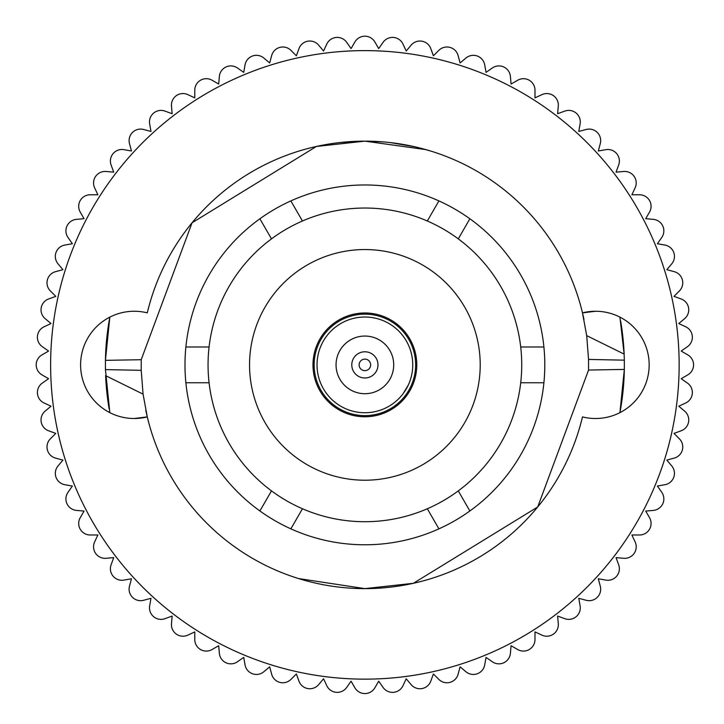 <?xml version="1.0" encoding="UTF-8"?>
<svg xmlns="http://www.w3.org/2000/svg" width="724" height="724" viewBox="0 0 724 724"><rect width="100%" height="100%" fill="white"/><g stroke="black" fill="none" stroke-linecap="round" stroke-linejoin="round"><path stroke-width="1.09" d="M469.876 510.981L458.274 490.89A156.846 156.846 0 0 0 520.71 382.761L543.905 382.761A179.914 179.914 0 0 0 259.889 218.784A179.914 179.914 0 0 0 438.916 528.855A179.914 179.914 0 0 0 543.905 382.761M520.71 382.761A156.846 156.846 0 0 0 271.491 238.875A156.846 156.846 0 0 0 427.314 508.764A156.846 156.846 0 0 0 458.274 490.89M427.314 508.764L438.916 528.855M364.887 249.554A115.324 115.324 0 0 0 249.554 364.887A115.324 115.324 0 0 0 364.887 480.211A115.324 115.324 0 0 0 480.211 364.887A115.324 115.324 0 0 0 364.887 249.554M543.905 347.004L520.71 347.004M583.969 319.501A223.734 223.734 0 0 0 364.887 141.144L383.059 141.886M145.796 410.264A223.734 223.734 0 0 0 364.887 588.621L298.569 578.567L364.887 588.621A223.734 223.734 0 0 0 582.485 416.897A53.63 53.63 0 0 0 649.166 364.887A53.63 53.63 0 0 0 582.485 312.868L595.535 311.257M302.451 221.001L290.858 200.91M438.916 200.91L427.314 221.001M458.274 238.875L469.876 218.784M290.858 528.855L302.451 508.764M259.889 218.784L271.491 238.875M271.491 490.89L259.889 510.981M185.86 382.761L209.064 382.761M209.064 347.004L185.86 347.004M390.661 142.637L414.752 146.773M420.997 148.302L429.902 150.809M425.893 149.624L364.887 141.144L341.212 142.402M364.887 588.621L413.359 583.3L537.706 506.972L588.558 370.055L588.549 359.43L586.693 335.628L582.485 312.868M143.071 394.137L147.28 416.897L134.23 418.508A53.63 53.63 0 0 0 147.28 416.897L134.23 418.508A53.63 53.63 0 0 1 80.599 364.887A53.63 53.63 0 0 1 147.28 312.868A223.734 223.734 0 0 1 364.887 141.144L316.406 146.465L192.059 222.793L141.207 359.71L141.216 370.335L143.071 394.137L105.623 375.656A259.491 259.491 0 0 0 109.143 408.825M364.887 416.78A51.902 51.902 0 0 0 416.78 364.887A51.902 51.902 0 0 0 364.887 312.985A51.902 51.902 0 0 0 312.985 364.887A51.902 51.902 0 0 0 364.887 416.78M619.934 317.13L624.142 354.108A259.491 259.491 0 0 0 620.622 320.949M364.887 679.148A314.27 314.27 0 0 0 679.148 364.887A314.27 314.27 0 0 0 364.887 50.617A314.27 314.27 0 0 0 50.617 364.887A314.27 314.27 0 0 0 364.887 679.148M588.549 359.43L624.323 360.163L624.332 369.421A259.491 259.491 0 0 1 619.934 412.635L624.332 369.421L588.558 370.055M624.323 360.163L624.142 354.108L586.693 335.628M141.216 370.335L105.442 369.602L105.433 360.344L141.207 359.71M109.831 317.13L105.433 360.344A259.491 259.491 0 0 1 109.831 317.13M105.442 369.602L109.831 412.635M687.8 354.896L681.175 351.077L687.438 346.687A11.53 11.53 0 0 0 685.7 326.786L678.768 323.556L684.633 318.641A11.53 11.53 0 0 0 681.157 298.976L673.981 296.36L679.384 290.957A11.53 11.53 0 0 0 674.216 271.663L666.831 269.681L671.745 263.826A11.53 11.53 0 0 0 664.913 245.056L657.383 243.726L661.763 237.463A11.53 11.53 0 0 0 653.329 219.363L645.708 218.693L649.528 212.078A11.53 11.53 0 0 0 639.545 194.774L631.898 194.774L635.129 187.851A11.53 11.53 0 0 0 623.672 171.488L616.061 172.149L618.676 164.963A11.53 11.53 0 0 0 605.834 149.669L598.305 150.99L600.286 143.605A11.53 11.53 0 0 0 586.159 129.487L578.775 131.46L580.105 123.931A11.53 11.53 0 0 0 564.801 111.098L557.616 113.713L558.285 106.093A11.53 11.53 0 0 0 541.923 94.636L534.991 97.867L534.991 90.219A11.53 11.53 0 0 0 517.696 80.237L511.072 84.056L510.402 76.445A11.53 11.53 0 0 0 492.302 68.002L486.039 72.382L484.709 64.852A11.53 11.53 0 0 0 465.939 58.029L460.084 62.943L458.111 55.558A11.53 11.53 0 0 0 438.816 50.381L433.404 55.793L430.789 48.608A11.53 11.53 0 0 0 411.123 45.141L406.209 50.997L402.978 44.064A11.53 11.53 0 0 0 383.077 42.327L378.697 48.589L374.869 41.965A11.53 11.53 0 0 0 354.896 41.965L351.077 48.589L346.687 42.327A11.53 11.53 0 0 0 326.786 44.064L323.556 50.997L318.641 45.141A11.53 11.53 0 0 0 298.976 48.608L296.36 55.793L290.957 50.381A11.53 11.53 0 0 0 271.663 55.558L269.681 62.943L263.826 58.029A11.53 11.53 0 0 0 245.056 64.852L243.726 72.382L237.463 68.002A11.53 11.53 0 0 0 219.363 76.445L218.693 84.056L212.078 80.237A11.53 11.53 0 0 0 194.774 90.219L194.774 97.867L187.851 94.636A11.53 11.53 0 0 0 171.488 106.093L172.149 113.713L164.963 111.098A11.53 11.53 0 0 0 149.669 123.931L150.99 131.46L143.605 129.487A11.53 11.53 0 0 0 129.487 143.605L131.46 150.99L123.931 149.669A11.53 11.53 0 0 0 111.098 164.963L113.713 172.149L106.093 171.488A11.53 11.53 0 0 0 94.636 187.851L97.867 194.774L90.219 194.774A11.53 11.53 0 0 0 80.237 212.078L84.056 218.693L76.445 219.363A11.53 11.53 0 0 0 68.002 237.463L72.382 243.726L64.852 245.056A11.53 11.53 0 0 0 58.029 263.826L62.943 269.681L55.558 271.663A11.53 11.53 0 0 0 50.381 290.957L55.793 296.36L48.608 298.976A11.53 11.53 0 0 0 45.141 318.641L50.997 323.556L44.064 326.786A11.53 11.53 0 0 0 42.327 346.687L48.589 351.077L41.965 354.896A11.53 11.53 0 0 0 41.965 374.869L48.589 378.697L42.327 383.077A11.53 11.53 0 0 0 44.064 402.978L50.997 406.209L45.141 411.123A11.53 11.53 0 0 0 48.608 430.789L55.793 433.404L50.381 438.816A11.53 11.53 0 0 0 55.558 458.111L62.943 460.084L58.029 465.939A11.53 11.53 0 0 0 64.852 484.709L72.382 486.039L68.002 492.302A11.53 11.53 0 0 0 76.445 510.402L84.056 511.072L80.237 517.696A11.53 11.53 0 0 0 90.219 534.991L97.867 534.991L94.636 541.923A11.53 11.53 0 0 0 106.093 558.285L113.713 557.616L111.098 564.801A11.53 11.53 0 0 0 123.931 580.105L131.46 578.775L129.487 586.159A11.53 11.53 0 0 0 143.605 600.286L150.99 598.305L149.669 605.834A11.53 11.53 0 0 0 164.963 618.676L172.149 616.061L171.488 623.672A11.53 11.53 0 0 0 187.851 635.129L194.774 631.898L194.774 639.545A11.53 11.53 0 0 0 212.078 649.528L218.693 645.708L219.363 653.329A11.53 11.53 0 0 0 237.463 661.763L243.726 657.383L245.056 664.913A11.53 11.53 0 0 0 263.826 671.745L269.681 666.831L271.663 674.216A11.53 11.53 0 0 0 290.957 679.384L296.36 673.981L298.976 681.157A11.53 11.53 0 0 0 318.641 684.633L323.556 678.768L326.786 685.7A11.53 11.53 0 0 0 346.687 687.438L351.077 681.175L354.896 687.8A11.53 11.53 0 0 0 374.869 687.8L378.697 681.175L383.077 687.438A11.53 11.53 0 0 0 402.978 685.7L406.209 678.768L411.123 684.633A11.53 11.53 0 0 0 430.789 681.157L433.404 673.981L438.816 679.384A11.53 11.53 0 0 0 458.111 674.216L460.084 666.831L465.939 671.745A11.53 11.53 0 0 0 484.709 664.913L486.039 657.383L492.302 661.763A11.53 11.53 0 0 0 510.402 653.329L511.072 645.708L517.696 649.528A11.53 11.53 0 0 0 534.991 639.545L534.991 631.898L541.923 635.129A11.53 11.53 0 0 0 558.285 623.672L557.616 616.061L564.801 618.676A11.53 11.53 0 0 0 580.105 605.834L578.775 598.305L586.159 600.286A11.53 11.53 0 0 0 600.286 586.159L598.305 578.775L605.834 580.105A11.53 11.53 0 0 0 618.676 564.801L616.061 557.616L623.672 558.285A11.53 11.53 0 0 0 635.129 541.923L631.898 534.991L639.545 534.991A11.53 11.53 0 0 0 649.528 517.696L645.708 511.072L653.329 510.402A11.53 11.53 0 0 0 661.763 492.302L657.383 486.039L664.913 484.709A11.53 11.53 0 0 0 671.745 465.939L666.831 460.084L674.216 458.111A11.53 11.53 0 0 0 679.384 438.816L673.981 433.404L681.157 430.789A11.53 11.53 0 0 0 684.633 411.123L678.768 406.209L685.7 402.978A11.53 11.53 0 0 0 687.438 383.077L681.175 378.697L687.8 374.869A11.53 11.53 0 0 0 687.8 354.896L681.175 351.077L687.438 346.687M364.887 370.652A5.765 5.765 0 0 1 359.113 364.887A5.765 5.765 0 0 1 364.887 359.113A5.765 5.765 0 0 1 370.652 364.887A5.765 5.765 0 0 1 364.887 370.652M364.887 377.982A13.104 13.104 0 0 1 351.783 364.887A13.104 13.104 0 0 1 364.887 351.783A13.104 13.104 0 0 1 377.982 364.887A13.104 13.104 0 0 1 364.887 377.982M364.887 393.711A28.833 28.833 0 0 1 336.054 364.887A28.833 28.833 0 0 1 364.887 336.054A28.833 28.833 0 0 1 393.711 364.887A28.833 28.833 0 0 1 364.887 393.711M364.887 412.743A47.856 47.856 0 0 1 317.022 364.887A47.856 47.856 0 0 1 364.887 317.022A47.856 47.856 0 0 1 412.743 364.887A47.856 47.856 0 0 1 364.887 412.743M408.173 385.304L403.087 393.711M364.887 314.144A50.743 50.743 0 0 1 415.63 364.887A50.743 50.743 0 0 1 364.887 415.63A50.743 50.743 0 0 1 314.144 364.887A50.743 50.743 0 0 1 364.887 314.144M492.302 661.763L486.039 657.383L484.709 664.913M586.159 600.286L578.775 598.305L580.105 605.834M687.8 374.869L681.175 378.697L687.438 383.077M679.384 290.957L673.981 296.36L681.157 298.976M458.111 55.558L460.084 62.943L465.939 58.029A11.53 11.53 0 0 1 484.709 64.852L486.039 72.382L492.302 68.002A11.53 11.53 0 0 1 510.402 76.445L511.072 84.056L517.696 80.237A11.53 11.53 0 0 1 534.991 90.219L534.991 97.867L541.923 94.636A11.53 11.53 0 0 1 558.285 106.093L557.616 113.713L564.801 111.098A11.53 11.53 0 0 1 580.105 123.931L578.775 131.46L586.159 129.487A11.53 11.53 0 0 1 600.286 143.605L598.305 150.99L605.834 149.669A11.53 11.53 0 0 1 618.676 164.963L616.061 172.149L623.672 171.488A11.53 11.53 0 0 1 635.129 187.851L631.898 194.774L639.545 194.774M402.978 44.064L406.209 50.997L411.123 45.141A11.53 11.53 0 0 1 430.789 48.608L433.404 55.793L438.816 50.381M318.641 45.141L323.556 50.997L326.786 44.064A11.53 11.53 0 0 1 346.687 42.327L351.077 48.589L354.896 41.965A11.53 11.53 0 0 1 374.869 41.965L378.697 48.589L383.077 42.327M171.443 105.089A11.53 11.53 0 0 1 187.851 94.636L194.774 97.867L194.774 90.219A11.53 11.53 0 0 1 212.078 80.237L218.693 84.056L219.363 76.445A11.53 11.53 0 0 1 237.463 68.002L243.726 72.382L245.056 64.852A11.53 11.53 0 0 1 263.826 58.029L269.681 62.943L271.663 55.558A11.53 11.53 0 0 1 290.957 50.381L296.36 55.793L298.976 48.608M411.123 684.633L406.209 678.768L402.978 685.7M541.923 635.129L534.991 631.898L534.991 639.545M623.672 558.285L616.061 557.616L618.676 564.801M684.633 318.641L678.768 323.556L685.7 326.786M143.605 129.487L150.99 131.46L149.669 123.931M194.774 639.545L194.774 631.898L187.851 635.129M219.363 653.329L218.693 645.708L212.078 649.528M465.939 671.745L460.084 666.831L458.111 674.216M671.745 263.826L666.831 269.681L674.216 271.663M76.445 219.363L84.056 218.693L80.237 212.078M271.663 674.216L269.681 666.831L263.826 671.745M354.896 687.8L351.077 681.175L346.687 687.438M605.834 580.105L598.305 578.775L600.286 586.159M639.545 534.991L631.898 534.991L635.129 541.923M649.528 212.078L645.708 218.693L653.329 219.363M149.488 121.931A11.53 11.53 0 0 1 164.963 111.098L172.149 113.713L171.488 106.093M110.401 161.027A11.53 11.53 0 0 1 123.931 149.669L131.46 150.99L129.487 143.605M129.487 586.159L131.46 578.775L123.931 580.105M664.913 484.709L657.383 486.039L661.763 492.302M674.216 458.111L666.831 460.084L671.745 465.939M94.636 541.923L97.867 534.991L90.219 534.991M64.852 245.056L72.382 243.726L68.002 237.463M42.327 383.077L48.589 378.697L41.965 374.869M80.237 517.696L84.056 511.072L76.445 510.402M564.801 618.676L557.616 616.061L558.285 623.672M55.558 271.663L62.943 269.681L58.029 263.826M48.608 298.976L55.793 296.36L50.381 290.957M41.965 354.896L48.589 351.077L42.327 346.687M45.141 411.123L50.997 406.209L44.064 402.978M149.669 605.834L150.99 598.305L143.605 600.286M517.696 649.528L511.072 645.708L510.402 653.329M661.763 237.463L657.383 243.726L664.913 245.056M93.559 182.973A11.53 11.53 0 0 1 106.093 171.488L113.713 172.149L111.098 164.963M90.219 194.774L97.867 194.774L94.636 187.851M50.381 438.816L55.793 433.404L48.608 430.789M298.976 681.157L296.36 673.981L290.957 679.384M438.816 679.384L433.404 673.981L430.789 681.157M653.329 510.402L645.708 511.072L649.528 517.696M681.157 430.789L673.981 433.404L679.384 438.816M68.002 492.302L72.382 486.039L64.852 484.709M111.098 564.801L113.713 557.616L106.093 558.285M245.056 664.913L243.726 657.383L237.463 661.763M326.786 685.7L323.556 678.768L318.641 684.633M383.077 687.438L378.697 681.175L374.869 687.8M685.7 402.978L678.768 406.209L684.633 411.123M44.064 326.786L50.997 323.556L45.141 318.641M171.488 623.672L172.149 616.061L164.963 618.676M58.029 465.939L62.943 460.084L55.558 458.111"/></g></svg>
